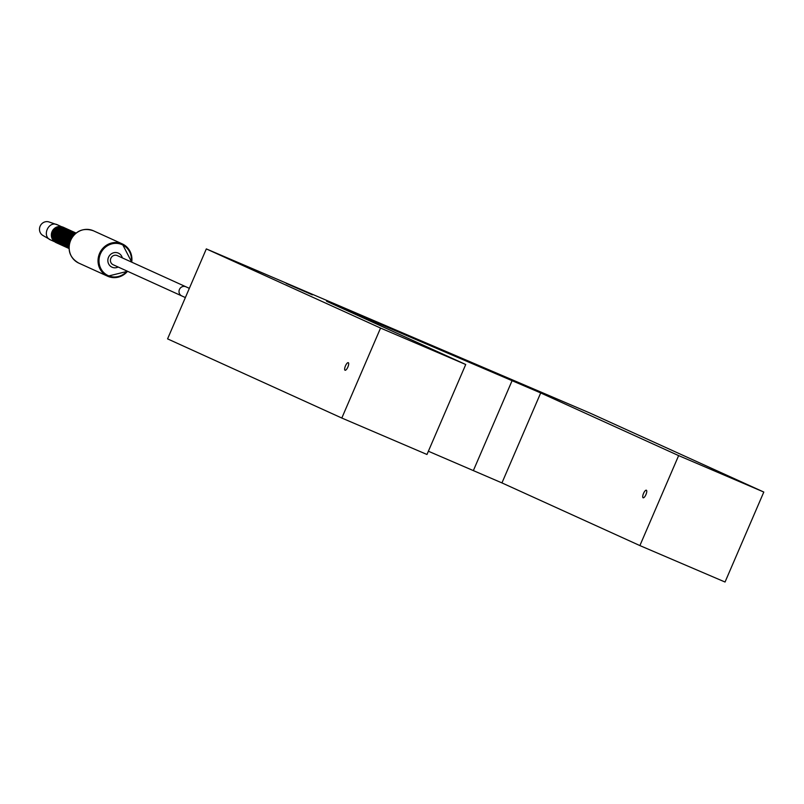 <?xml version="1.0" encoding="UTF-8"?>
<svg xmlns="http://www.w3.org/2000/svg" width="804" height="804" viewBox="0 0 804 804"><rect width="100%" height="100%" fill="white"/><g stroke="black" fill="none" stroke-linecap="round" stroke-linejoin="round"><path stroke-width="1.21" d="M540.7 392.935L326.585 301.259L465.727 364.503L380.553 328.062L206.326 248.908L589.563 412.884L763.8 492.048L678.636 455.607L540.7 392.935L501.947 482.913L428.371 451.235M312.394 294.847L286.214 283.42L312.394 294.847M525.313 385.95L499.123 374.523L525.313 385.95M678.636 455.607L639.884 545.584L501.947 482.913M645.964 494.55A4.11 1.337 113.2 0 1 643.12 497.787A4.11 1.337 113.2 0 1 643.522 493.445A4.11 1.337 113.2 0 1 646.356 490.219A4.11 1.337 113.2 0 1 645.964 494.55M763.8 492.048L725.047 582.026L639.884 545.584M465.727 364.503L426.974 454.481L341.811 418.04L167.574 338.876L206.326 248.908M347.881 367.016A4.11 1.337 113.2 0 1 345.047 370.242A4.11 1.337 113.2 0 1 345.449 365.9A4.11 1.337 113.2 0 1 348.283 362.674A4.11 1.337 113.2 0 1 347.881 367.016M380.553 328.062L341.811 418.04M117.374 255.642A5.015 4.744 114.4 0 0 110.872 258.255A5.015 4.744 114.4 0 0 113.223 264.777M122.329 257.893A7.718 7.296 114.4 0 0 108.5 257.3A7.718 7.296 -65.6 0 0 118.178 267.028M71.948 237.532A8.482 8.02 114.4 0 0 69.707 242.476M72.229 237.12A8.482 8.02 114.4 0 0 69.576 242.959M73.536 235.431A8.482 8.02 114.4 0 0 69.164 245.049M73.666 235.281A8.482 8.02 114.4 0 0 69.134 245.26M74.45 234.446A8.482 8.02 114.4 0 0 69.033 246.386M74.541 234.366A8.482 8.02 114.4 0 0 69.023 246.516M75.073 233.863A8.482 8.02 114.4 0 0 68.993 247.24M75.134 233.813A8.482 8.02 114.4 0 0 68.993 247.32M75.496 233.502A8.482 8.02 114.4 0 0 68.993 247.803M75.536 233.461A8.482 8.02 114.4 0 0 68.993 247.853M66.943 238.436A8.482 8.02 114.4 0 0 69.003 248.165A8.482 8.02 114.4 0 1 75.797 233.24A8.482 8.02 114.4 0 0 66.943 238.436M75.948 233.13A8.482 8.02 114.4 0 0 69.013 248.386A8.482 8.02 114.4 0 1 75.958 233.12M65.576 237.813A8.482 8.02 114.4 0 0 69.023 248.486A8.482 8.02 114.4 0 1 76.028 233.059A8.482 8.02 114.4 0 0 65.576 237.813M76.038 233.059A8.482 8.02 114.4 0 0 75.777 232.929A8.482 8.02 114.4 0 0 64.883 237.502A8.482 8.02 114.4 0 0 69.023 248.496M75.727 232.909A8.482 8.02 114.4 0 0 75.687 232.889A8.482 8.02 114.4 0 0 64.802 237.461A8.482 8.02 114.4 0 0 68.712 248.366M75.385 232.758A8.482 8.02 114.4 0 0 64.199 237.19A8.482 8.02 114.4 0 0 68.219 248.134A8.482 8.02 114.4 0 0 68.37 248.205M75.043 232.597A8.482 8.02 114.4 0 0 75.003 232.577A8.482 8.02 114.4 0 0 64.119 237.15A8.482 8.02 114.4 0 0 68.028 248.054M74.702 232.446A8.482 8.02 114.4 0 0 63.516 236.878A8.482 8.02 114.4 0 0 67.536 247.823A8.482 8.02 114.4 0 0 67.687 247.893M74.36 232.286A8.482 8.02 114.4 0 0 74.32 232.266A8.482 8.02 114.4 0 0 63.426 236.838A8.482 8.02 114.4 0 0 67.335 247.743M74.008 232.135A8.482 8.02 114.4 0 0 62.833 236.567A8.482 8.02 114.4 0 0 66.853 247.511A8.482 8.02 114.4 0 0 67.003 247.582M73.677 231.974A8.482 8.02 114.4 0 0 62.742 236.527A8.482 8.02 114.4 0 0 66.652 247.431L66.692 247.451M73.325 231.823A8.482 8.02 114.4 0 0 62.139 236.255A8.482 8.02 114.4 0 0 66.159 247.2A8.482 8.02 114.4 0 0 66.31 247.27M73.033 231.683L72.943 231.642A8.482 8.02 114.4 0 0 72.943 231.642A8.482 8.02 114.4 0 0 62.059 236.215A8.482 8.02 114.4 0 0 65.968 247.119M72.641 231.512A8.482 8.02 114.4 0 0 61.456 235.944A8.482 8.02 114.4 0 0 65.476 246.888A8.482 8.02 114.4 0 0 65.626 246.959M72.3 231.351A8.482 8.02 114.4 0 0 72.26 231.331A8.482 8.02 114.4 0 0 61.375 235.904A8.482 8.02 114.4 0 0 65.285 246.808M71.958 231.2A8.482 8.02 114.4 0 0 60.772 235.632A8.482 8.02 114.4 0 0 64.792 246.577A8.482 8.02 114.4 0 0 64.943 246.647M71.616 231.039A8.482 8.02 114.4 0 0 71.576 231.019A8.482 8.02 114.4 0 0 60.682 235.592A8.482 8.02 114.4 0 0 64.591 246.496L64.642 246.516M71.265 230.889A8.482 8.02 114.4 0 0 60.089 235.321A8.482 8.02 114.4 0 0 64.109 246.265A8.482 8.02 114.4 0 0 64.25 246.336M70.883 230.708L70.973 230.748A8.482 8.02 114.4 0 0 59.998 235.281A8.482 8.02 114.4 0 0 63.908 246.185M70.581 230.577A8.482 8.02 114.4 0 0 59.395 235.009A8.482 8.02 114.4 0 0 63.415 245.954A8.482 8.02 114.4 0 0 63.566 246.024M70.239 230.416A8.482 8.02 114.4 0 0 70.199 230.396A8.482 8.02 114.4 0 0 59.315 234.969A8.482 8.02 114.4 0 0 63.225 245.873M69.898 230.266A8.482 8.02 114.4 0 0 58.712 234.698A8.482 8.02 114.4 0 0 62.732 245.642A8.482 8.02 114.4 0 0 62.883 245.712M69.556 230.105A8.482 8.02 114.4 0 0 69.516 230.085A8.482 8.02 114.4 0 0 58.632 234.657A8.482 8.02 114.4 0 0 62.541 245.562L62.491 245.542M69.214 229.954A8.482 8.02 114.4 0 0 58.029 234.386A8.482 8.02 114.4 0 0 62.199 245.391M68.832 229.773L68.913 229.813A8.482 8.02 114.4 0 0 68.832 229.773A8.482 8.02 114.4 0 0 57.938 234.346A8.482 8.02 114.4 0 0 61.848 245.25M68.521 229.642A8.482 8.02 114.4 0 0 57.345 234.075A8.482 8.02 114.4 0 0 61.365 245.019A8.482 8.02 114.4 0 0 61.506 245.079M68.189 229.482A8.482 8.02 114.4 0 0 57.255 234.034A8.482 8.02 114.4 0 0 61.164 244.939M67.837 229.331A8.482 8.02 114.4 0 0 56.652 233.763A8.482 8.02 114.4 0 0 60.823 244.768M67.496 229.17A8.482 8.02 114.4 0 0 67.456 229.15A8.482 8.02 114.4 0 0 56.571 233.723A8.482 8.02 114.4 0 0 60.481 244.627M67.154 229.019A8.482 8.02 114.4 0 0 55.968 233.451A8.482 8.02 114.4 0 0 60.139 244.456M66.812 228.859A8.482 8.02 114.4 0 0 66.772 228.838A8.482 8.02 114.4 0 0 55.888 233.411A8.482 8.02 114.4 0 0 59.797 244.315M66.471 228.708A8.482 8.02 114.4 0 0 55.285 233.14A8.482 8.02 114.4 0 0 59.456 244.145M66.129 228.547A8.482 8.02 114.4 0 0 66.089 228.527A8.482 8.02 114.4 0 0 55.195 233.1A8.482 8.02 114.4 0 0 59.104 244.004M65.777 228.396A8.482 8.02 114.4 0 0 54.602 232.828A8.482 8.02 114.4 0 0 58.622 243.773A8.482 8.02 114.4 0 0 58.762 243.833M65.446 228.235A8.482 8.02 114.4 0 0 54.511 232.788A8.482 8.02 114.4 0 0 58.421 243.692L58.38 243.672M65.094 228.085A8.482 8.02 114.4 0 0 53.908 232.517A8.482 8.02 114.4 0 0 58.079 243.522M64.752 227.924A8.482 8.02 114.4 0 0 64.712 227.904A8.482 8.02 114.4 0 0 53.828 232.477A8.482 8.02 114.4 0 0 57.737 243.381M64.41 227.773A8.482 8.02 114.4 0 0 53.225 232.205A8.482 8.02 114.4 0 0 57.396 243.21M64.069 227.612A8.482 8.02 114.4 0 0 53.144 232.165A8.482 8.02 114.4 0 0 57.054 243.069M63.727 227.462A8.482 8.02 114.4 0 0 52.541 231.894A8.482 8.02 114.4 0 0 56.712 242.898M63.426 227.321L63.345 227.281A8.482 8.02 114.4 0 0 52.451 231.853A8.482 8.02 114.4 0 0 56.36 242.758L56.32 242.738M57.436 224.818C48.441 220.266 41.356 236.657 50.873 240.044L42.924 235.471A7.447 7.045 -65.6 0 1 49.064 221.974L57.737 224.949M512.148 380.533L473.395 470.511M185.965 286.817A5.015 4.744 114.4 0 0 179.463 289.42A5.015 4.744 114.4 0 0 181.815 295.942M131.243 261.943A16.974 16.05 114.4 0 0 119.806 243.853A16.974 16.05 114.4 0 0 100.45 253.853A16.974 16.05 114.4 0 0 106.228 274.546A16.974 16.05 114.4 0 0 127.092 271.079M131.705 262.154A17.738 16.773 114.4 0 0 122.319 243.913A17.738 16.773 114.4 0 0 99.555 253.461A17.738 16.773 114.4 0 0 107.635 276.214A17.738 16.773 114.4 0 0 127.555 271.29M78.772 263.099C69.938 257.973 67.174 250.366 70.501 240.255C75.787 230.627 83.435 227.472 93.455 230.798L93.455 230.798A17.738 16.773 114.4 0 0 70.692 240.346A17.738 16.773 114.4 0 0 78.772 263.099L107.635 276.214L127.595 271.3M60.813 226.627A8.291 7.839 114.4 0 0 54.169 241.26M59.456 226.638A8.211 7.759 114.4 0 0 53.275 240.235M113.133 264.737L185.372 297.56M117.283 255.602L189.342 288.345M131.735 262.174L122.319 243.913L93.455 230.798M50.722 239.984L54.853 241.853M57.586 224.879L61.717 226.758"/></g></svg>
